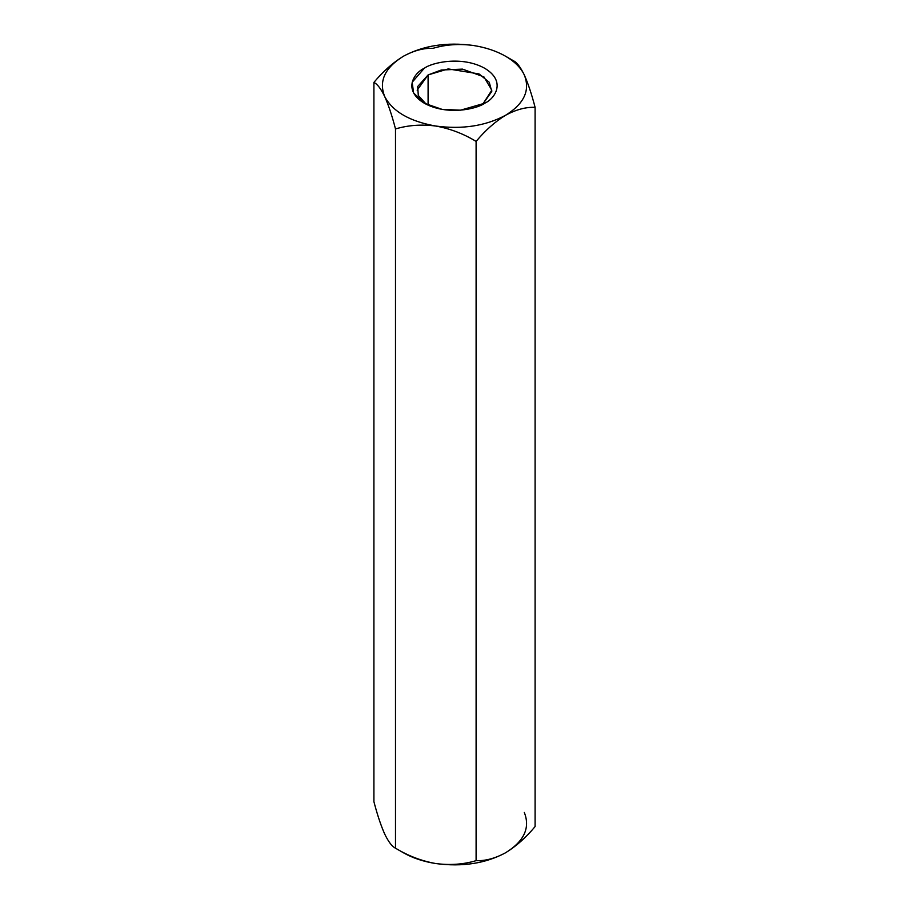 <?xml version="1.0" encoding="UTF-8"?>
<svg xmlns="http://www.w3.org/2000/svg" width="909" height="909" viewBox="0 0 909 909"><rect width="100%" height="100%" fill="white"/><g stroke="black" fill="none" stroke-linecap="round" stroke-linejoin="round"><path stroke-width="1.36" d="M506.438 852.256L505.597 852.756C485.633 863.482 462.374 867.072 435.797 863.55C423.367 861.584 412.561 857.994 403.403 852.756L395.495 848.188C392.143 846.654 388.541 841.939 384.7 834.053C388.541 841.939 392.143 846.654 395.495 848.188L395.495 128.942C392.143 115.988 388.541 105.194 384.7 96.547C380.905 88.718 377.315 84.014 373.906 82.412C383.143 71.356 392.983 62.63 403.403 56.244C413.845 50.597 423.674 47.961 432.9 48.347C445.455 44.575 458.886 43.609 473.203 45.45C485.633 47.416 496.439 51.006 505.597 56.244L513.505 60.812C516.857 62.346 520.459 67.061 524.3 74.947C528.095 83.469 531.685 94.263 535.094 107.342C525.868 106.955 516.028 109.591 505.597 115.25C495.178 121.636 485.338 130.351 476.1 141.406L476.1 860.653C485.338 861.039 495.178 858.403 505.597 852.756C516.028 846.359 525.868 837.644 535.094 826.588L535.094 107.342L535.094 826.588C525.868 837.644 516.028 846.359 505.597 852.756C495.178 858.403 485.338 861.039 476.1 860.653L476.1 141.406C463.545 133.759 450.114 128.635 435.797 126.044C421.64 124.203 408.209 125.169 395.495 128.942L395.495 848.188C408.209 855.892 421.64 861.016 435.797 863.55C450.114 865.391 463.545 864.425 476.1 860.653C463.545 864.425 450.114 865.391 435.797 863.55C421.64 861.016 408.209 855.892 395.495 848.188L403.403 852.756C412.561 857.994 423.367 861.584 435.797 863.55C462.374 867.072 485.633 863.482 505.597 852.756C524.175 841.234 530.402 827.792 524.3 812.453M373.906 801.658L373.906 82.412L373.906 801.658C377.315 814.737 380.905 825.531 384.7 834.053C380.905 825.531 377.315 814.737 373.906 801.658M513.505 60.812L505.597 56.244C514.664 61.539 520.902 67.766 524.3 74.947C520.459 67.061 516.857 62.346 513.505 60.812L505.597 56.244C496.439 51.006 485.633 47.416 473.203 45.45C458.886 43.609 445.455 44.575 432.9 48.347C423.674 47.961 413.845 50.597 403.403 56.244C392.983 62.63 383.143 71.356 373.906 82.412C377.315 84.014 380.905 88.718 384.7 96.547C388.541 105.194 392.143 115.988 395.495 128.942C408.209 125.169 421.64 124.203 435.797 126.044C450.114 128.635 463.545 133.759 476.1 141.406C485.338 130.351 495.178 121.636 505.597 115.25C516.028 109.591 525.868 106.955 535.094 107.342C531.685 94.263 528.095 83.469 524.3 74.947C530.402 90.286 524.175 103.728 505.597 115.25C485.633 125.976 462.374 129.567 435.797 126.044C409.732 121.431 392.699 111.591 384.7 96.547C378.599 81.208 384.825 67.766 403.403 56.244C423.367 45.518 446.626 41.928 473.203 45.45C446.626 41.928 423.367 45.518 403.403 56.244C384.825 67.766 378.599 81.208 384.7 96.547C392.699 111.591 409.732 121.431 435.797 126.044C462.374 129.567 485.633 125.976 505.597 115.25C524.175 103.728 530.402 90.286 524.3 74.947C520.902 67.766 514.664 61.539 505.597 56.244M484.736 103.206C477.111 109.012 447.058 115.886 424.264 103.206C402.301 90.048 414.209 72.697 424.264 68.289C431.889 62.482 461.942 55.608 484.736 68.289C506.699 81.446 494.791 98.797 484.736 103.206L484.736 103.206C494.791 98.797 506.699 81.446 484.736 68.289C461.942 55.608 431.889 62.482 424.264 68.289L412.175 82.253L413.595 92.934L424.264 103.206L442.047 109.364L460.545 110.182L484.736 103.206M426.31 104.308L418.288 95.422L417.697 86.525L428.094 74.924L428.094 105.171L428.094 74.924L448.228 68.925L479.054 73.936L489.235 82.253L491.78 91.445L482.69 104.308L491.837 90.173L483.906 76.879L462.488 69.118L441.263 70.016L428.094 74.924L417.163 90.173M403.403 852.756L395.495 848.188"/></g></svg>
